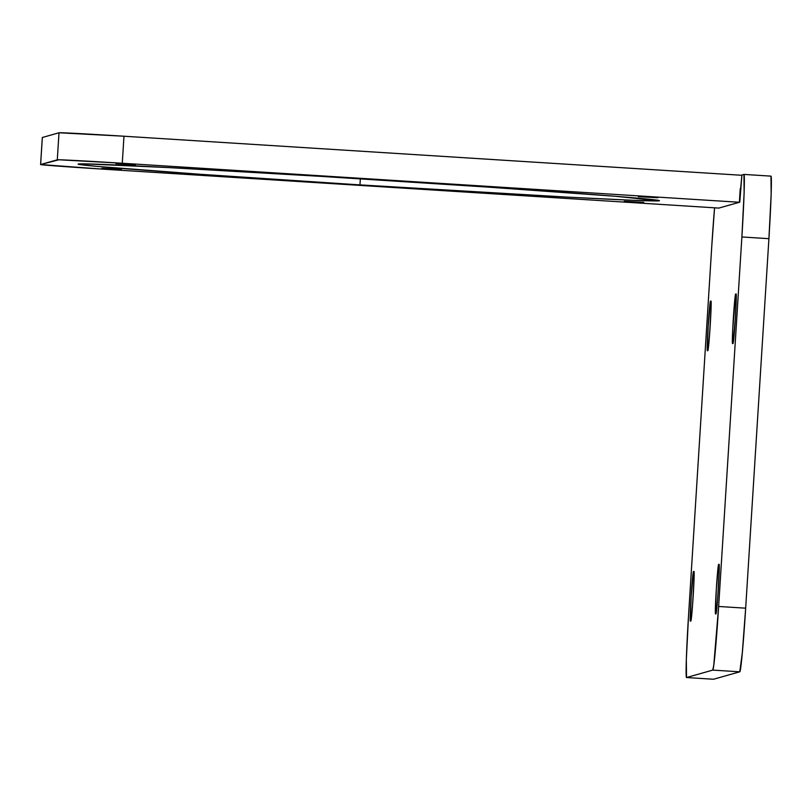 <?xml version="1.0" encoding="UTF-8"?>
<svg xmlns="http://www.w3.org/2000/svg" width="812" height="812" viewBox="0 0 812 812"><rect width="100%" height="100%" fill="white"/><g stroke="black" fill="none" stroke-linecap="round" stroke-linejoin="round"><path stroke-width="1.22" d="M377.59 179.899A291.244 3.045 3.6 0 1 659.435 200.686A291.244 3.045 3.6 0 1 359.96 184.892L360.345 178.813L359.96 184.892L567.974 197.154L633.817 200.32L659.303 200.767L615.242 196.281L488.103 187.115L320.74 176.356L169.566 167.637L85.544 163.892L78.774 164.359L96.983 166.379L200.036 174.265L359.96 184.892A291.244 3.045 3.6 0 1 78.114 164.105A291.244 3.045 3.6 0 1 377.59 179.899M135.472 164.704L115.974 163.679L135.472 164.704M657.872 197.722L638.374 196.687L657.872 197.722M643.764 202.32L624.266 201.285L643.764 202.32M121.364 169.312L101.865 168.277L121.364 169.312M711.819 245.488L714.56 207.811A63.214 1.878 93.6 0 0 711.819 245.488L688.576 614.999L711.819 245.488M770.994 176.133A63.214 1.878 -86.4 0 0 770.974 176.133L771.156 194.22L768.913 238.677A63.214 1.878 -86.4 0 0 770.994 176.133L743.965 174.418A63.214 1.878 93.6 0 1 743.965 174.418L741.894 175.006L739.377 202.269L122.277 163.253A63.214 0.66 3.6 0 0 57.297 159.812L59.002 132.772L42.325 137.502L59.002 132.772A63.214 0.66 -176.4 0 1 123.972 136.223L59.002 132.772L57.297 159.812L40.63 164.542A63.214 0.66 3.6 0 0 40.6 164.562A63.214 0.66 3.6 0 0 101.774 169.069L40.63 164.542L58.89 159.781L122.277 163.253L123.972 136.223L741.874 175.29L123.972 136.223L122.277 163.253L739.377 202.269L718.874 208.085L101.774 169.069L718.874 208.085L739.377 202.269L740.219 188.749L739.783 202.158L741.894 175.006L743.944 174.418L744.137 192.515L741.884 236.962L718.64 606.473L713.789 665.089L712.753 670.103L686.516 677.543L686.333 659.446L688.576 614.999A63.214 1.878 93.6 0 0 686.505 677.543L712.753 670.103L739.783 671.808L713.545 679.248L686.516 677.543A63.214 1.878 93.6 0 1 686.505 677.543L713.545 679.248A63.214 1.878 -86.4 0 0 713.545 679.248L686.505 677.543M735.621 294.066L732.779 328.525L732.333 341.832L732.505 343.628L733.023 343.486L735.337 318.487L736.301 297.974L736.261 294.35L735.621 294.066L736.139 293.914A24.837 0.741 93.6 0 1 736.149 293.914A24.837 0.741 93.6 0 1 735.327 318.619A24.837 0.741 93.6 0 1 733.023 343.486L732.505 343.628A24.837 0.741 93.6 0 1 732.495 343.638A24.837 0.741 93.6 0 1 733.317 318.933A24.837 0.741 93.6 0 1 735.621 294.066M710.48 301.191L708.165 326.191L707.364 350.764L708.287 348.652L709.536 335.123L711.079 308.154L711.119 301.485L710.48 301.191L710.997 301.049A24.837 0.741 93.6 0 1 711.007 301.049A24.837 0.741 93.6 0 1 710.185 325.754A24.837 0.741 93.6 0 1 707.881 350.622L707.364 350.764A24.837 0.741 93.6 0 1 707.353 350.764A24.837 0.741 93.6 0 1 708.176 326.059A24.837 0.741 93.6 0 1 710.48 301.191M693.468 571.567L691.154 596.566L690.352 621.139L691.276 619.018L692.524 605.488L694.067 578.53L694.108 571.851L693.468 571.567L693.986 571.425A24.837 0.741 93.6 0 1 693.996 571.415A24.837 0.741 93.6 0 1 693.174 596.12A24.837 0.741 93.6 0 1 690.87 620.987L690.352 621.139A24.837 0.741 93.6 0 1 690.342 621.139A24.837 0.741 93.6 0 1 691.164 596.434A24.837 0.741 93.6 0 1 693.468 571.567M718.61 564.431L716.306 589.431L715.494 614.004L716.417 611.893L717.676 598.363L719.209 571.394L719.249 564.726L718.61 564.431L719.138 564.289A24.837 0.741 93.6 0 1 718.315 588.984A24.837 0.741 93.6 0 1 716.011 613.852L715.494 614.004A24.837 0.741 93.6 0 1 715.484 614.004A24.837 0.741 93.6 0 1 716.316 589.299A24.837 0.741 93.6 0 1 718.61 564.431M743.965 174.418A63.214 1.878 93.6 0 1 741.884 236.962L768.913 238.677L745.67 608.178L718.64 606.473L741.884 236.962L768.913 238.677L745.67 608.178L742.3 652.949L739.783 671.808L713.545 679.248A63.214 1.878 -86.4 0 1 713.504 679.248M740.219 188.749L741.021 188.8L740.219 188.749M42.325 137.502L40.63 164.542L42.325 137.502A63.214 0.66 -176.4 0 0 42.305 137.522L40.6 164.562M745.67 608.178L718.64 606.473A63.214 1.878 93.6 0 1 712.753 670.103L739.783 671.808A63.214 1.878 -86.4 0 0 745.67 608.178"/></g></svg>
